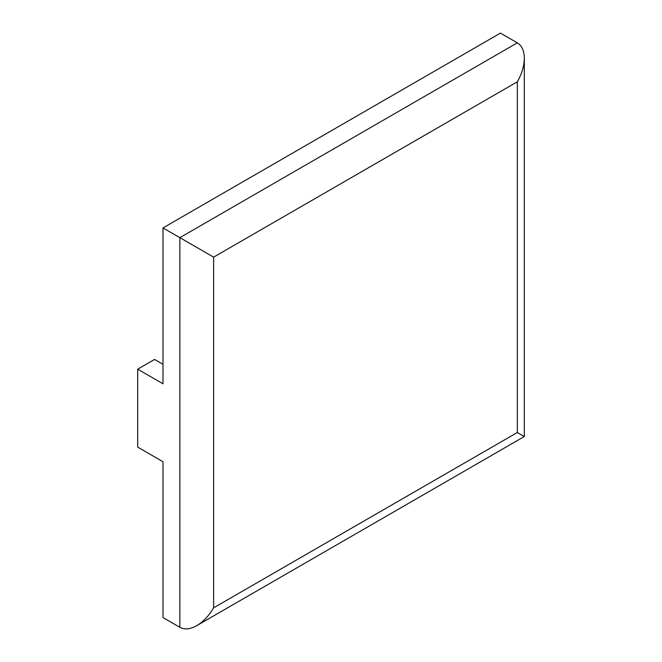 <?xml version="1.0" encoding="UTF-8"?>
<svg xmlns="http://www.w3.org/2000/svg" width="662" height="662" viewBox="0 0 662 662"><rect width="100%" height="100%" fill="white"/><g stroke="black" fill="none" stroke-linecap="round" stroke-linejoin="round"><path stroke-width="0.99" d="M163.001 364.307L154.56 359.433L137.688 369.173L163.001 383.786L163.001 227.927L179.874 237.666L179.874 627.319C184.574 629.868 190.201 629.305 196.746 625.648L524.312 436.531L524.312 58.289C524.205 50.792 521.871 45.645 517.32 42.84L179.874 237.666L213.619 257.146L517.32 81.807C521.871 73.747 524.205 65.91 524.312 58.289M179.874 627.319L163.001 617.58L163.001 461.72L137.688 447.107L137.688 369.173M517.32 42.84L500.447 33.1L163.001 227.927M517.32 81.807L517.32 432.501L213.619 607.84C208.911 615.809 203.292 621.75 196.746 625.648M517.32 432.501L524.312 436.531M213.619 607.84L213.619 257.146"/></g></svg>
